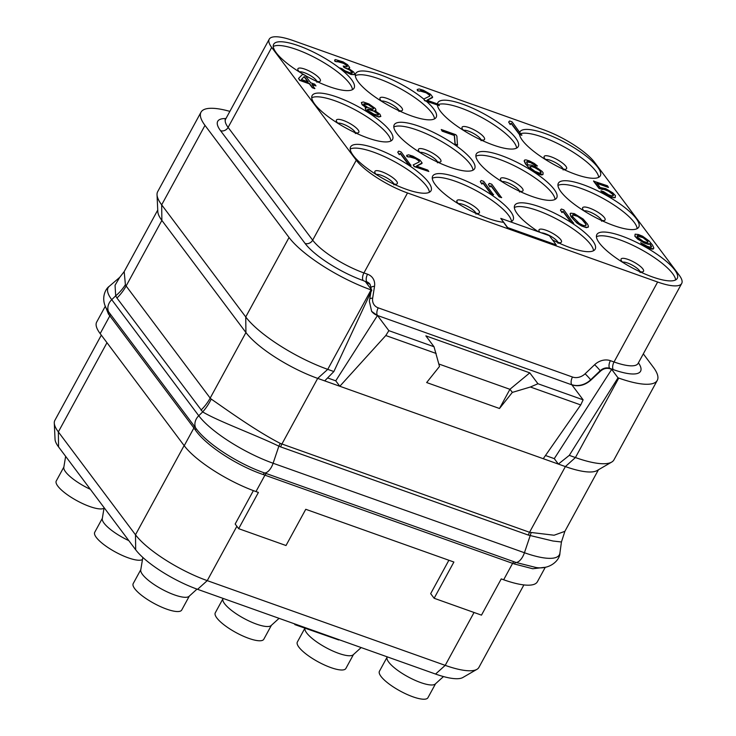 <?xml version="1.0" encoding="UTF-8"?>
<svg xmlns="http://www.w3.org/2000/svg" width="736" height="736" viewBox="0 0 736 736"><rect width="100%" height="100%" fill="white"/><g stroke="black" fill="none" stroke-linecap="round" stroke-linejoin="round"><path stroke-width="1.1" d="M448.877 560.252L430.67 593.648L434.139 598.267L481.482 615.13L501.244 578.901L503.663 579.766A62.045 16.689 28.6 0 0 537.381 581.771L545.321 567.208M105.312 306.231L96.683 322.064A62.045 16.689 28.6 0 0 100.16 333.61L184.221 445.722A62.045 16.689 28.6 0 0 255.981 491.574L258.41 492.439L238.657 528.669L286.01 545.523L305.762 509.294L453.891 562.037L434.139 598.267M207.248 580.64L445.216 665.362A62.045 16.689 28.6 0 0 476.928 669.346A62.045 16.689 28.6 0 0 478.924 667.368L523.885 584.918M101.32 335.147L54.869 420.357A62.045 16.689 28.6 0 0 54.289 423.108L55.044 439.3A53.516 14.389 28.6 0 0 58.549 446.89L135.682 549.774A53.516 14.389 28.6 0 0 197.579 589.324L435.556 674.056A53.516 14.389 28.6 0 0 462.898 677.479L476.928 669.346M54.289 423.108A62.045 16.689 28.6 0 0 58.346 431.903L135.488 534.778A62.045 16.689 28.6 0 0 207.248 580.63L197.579 589.324M253.386 490.618L235.17 524.023L238.657 528.669M338.422 639.464L294.713 623.907M338.799 639.98L294.961 624.662L294.271 623.751M90.362 489.32A27.628 7.434 -151.4 0 1 63.802 467.397L65.642 456.348M63.866 467.029L56.267 480.967A27.628 7.434 -151.4 0 0 65.394 493.295A27.628 7.434 -151.4 0 0 89.764 506.524A27.628 7.434 28.6 0 0 104.015 508.217M140.806 569.646L133.207 583.584A27.628 7.434 -151.4 0 0 142.333 595.912A27.628 7.434 -151.4 0 0 166.704 609.141A27.628 7.434 28.6 0 0 181.718 610.034L189.318 596.096M142.83 557.428L140.742 570.004A27.628 7.434 -151.4 0 0 174.469 594.9A27.628 7.434 28.6 0 0 189.042 596.344L197.009 589.113M273.258 46.46A45.798 12.319 28.6 0 1 310.482 55.384A45.798 12.319 28.6 0 1 349.48 83.334A45.798 12.319 -151.4 0 1 352.461 89.645M304.382 74.971A45.798 12.319 -151.4 0 1 276.239 52.78A45.798 12.319 -151.4 0 1 273.672 44.261A45.798 12.319 -151.4 0 1 299.681 46.147A45.798 12.319 -151.4 0 1 340.409 68.807L342.378 70.398A45.798 12.319 -151.4 0 1 351.523 79.58A45.798 12.319 -151.4 0 1 354.09 88.108A45.798 12.319 -151.4 0 1 305.182 75.431M342.378 70.398L351.008 74.474L354.412 74.649L354.724 73.848L353.657 72.027L348.524 68.347L349.692 67.528L347.585 64.722L343.086 61.888L335.414 59.57L334.632 60.113L335.073 61.088L337.097 61.815L338.063 61.134L339.876 61.566L345.368 64.142L346.812 65.274L347.263 66.663L343.243 66.056L344.089 67.178L349.977 69.902L352.47 72.432L352.102 73.122L349.692 72.671L345.028 70.803L341.955 68.687L339.931 67.96L340.409 68.807M339.931 67.96L347.907 73.066L352.553 74.52L354.55 74.4M293.296 40.627A44.316 11.923 28.6 0 0 269.22 39.192A44.316 11.923 28.6 0 0 271.704 47.444L356.261 160.218A44.316 11.923 28.6 0 0 407.514 192.97L657.634 282.026A44.316 11.923 28.6 0 0 681.711 283.452A44.316 11.923 28.6 0 0 679.218 275.209L594.67 162.435A44.316 11.923 28.6 0 0 543.407 129.683L293.296 40.627M389.988 130.888A45.798 12.319 -151.4 0 1 392.564 139.417A45.798 12.319 -151.4 0 1 357.236 133.685A45.798 12.319 -151.4 0 1 314.714 104.089A45.798 12.319 -151.4 0 1 312.138 95.57A45.798 12.319 -151.4 0 1 347.466 101.292A45.798 12.319 -151.4 0 1 389.988 130.888M472.061 160.117A45.798 12.319 -151.4 0 1 474.637 168.636A45.798 12.319 -151.4 0 1 439.318 162.914A45.798 12.319 -151.4 0 1 396.787 133.308A45.798 12.319 -151.4 0 1 394.22 124.789A45.798 12.319 -151.4 0 1 429.539 130.511A45.798 12.319 -151.4 0 1 472.061 160.117M554.144 189.336A45.798 12.319 -151.4 0 1 556.71 197.864A45.798 12.319 -151.4 0 1 521.392 192.133A45.798 12.319 -151.4 0 1 478.86 162.536A45.798 12.319 -151.4 0 1 476.293 154.017A45.798 12.319 -151.4 0 1 511.612 159.74A45.798 12.319 -151.4 0 1 554.144 189.336M636.217 218.564A45.798 12.319 -151.4 0 1 638.784 227.084A45.798 12.319 -151.4 0 1 603.465 221.361A45.798 12.319 -151.4 0 1 560.942 191.756A45.798 12.319 -151.4 0 1 558.366 183.236A45.798 12.319 -151.4 0 1 593.685 188.959A45.798 12.319 -151.4 0 1 636.217 218.564M428.453 182.197A45.798 12.319 -151.4 0 1 431.029 190.716A45.798 12.319 -151.4 0 1 395.71 184.994A45.798 12.319 -151.4 0 1 353.179 155.397A45.798 12.319 -151.4 0 1 350.612 146.878A45.798 12.319 -151.4 0 1 385.931 152.6A45.798 12.319 -151.4 0 1 428.453 182.197M674.682 269.873A45.798 12.319 -151.4 0 1 677.258 278.392A45.798 12.319 -151.4 0 1 641.939 272.67A45.798 12.319 -151.4 0 1 599.408 243.064A45.798 12.319 -151.4 0 1 596.841 234.545A45.798 12.319 -151.4 0 1 632.16 240.267A45.798 12.319 -151.4 0 1 674.682 269.873M500.765 218.38L507.546 227.856L556.25 244.904L549.332 235.667L500.765 218.38L507.684 227.608L556.25 244.904M538.623 231.858A45.798 12.319 -151.4 0 1 517.334 213.845A45.798 12.319 -151.4 0 1 514.758 205.326A45.798 12.319 -151.4 0 1 550.086 211.048A45.798 12.319 -151.4 0 1 592.609 240.644A45.798 12.319 -151.4 0 1 595.185 249.164A45.798 12.319 -151.4 0 1 552.469 239.862M503.378 222.29A45.798 12.319 -151.4 0 1 435.261 184.616A45.798 12.319 -151.4 0 1 432.685 176.097A45.798 12.319 -151.4 0 1 468.004 181.82A45.798 12.319 -151.4 0 1 510.536 211.425A45.798 12.319 -151.4 0 1 513.102 219.944A45.798 12.319 -151.4 0 1 510.582 221.876M508.659 122.075L510.204 124.568L511.161 123.473L519.368 134.421L521.796 135.286L512.044 121.845L509.616 120.98L508.659 122.075L510.342 124.32L511.299 123.225L519.506 134.164L521.934 135.028M519.782 132.167A45.798 12.319 -151.4 0 1 519.901 131.928A45.798 12.319 -151.4 0 1 555.22 137.65A45.798 12.319 -151.4 0 1 597.742 167.256A45.798 12.319 -151.4 0 1 600.318 175.775A45.798 12.319 -151.4 0 1 565 170.053A45.798 12.319 -151.4 0 1 522.468 140.456A45.798 12.319 -151.4 0 1 519.524 134.467M426.457 101.338A45.798 12.319 -151.4 0 1 433.596 108.808A45.798 12.319 -151.4 0 1 436.163 117.328A45.798 12.319 -151.4 0 1 400.844 111.605A45.798 12.319 -151.4 0 1 358.322 82.009A45.798 12.319 -151.4 0 1 355.746 73.48A45.798 12.319 -151.4 0 1 382.554 75.67A45.798 12.319 -151.4 0 1 423.752 99.047L424.663 100.694L439.374 105.634L438.325 104.236L426.99 100.197L432.658 97.069L430.551 94.263L423.412 90.28L419.17 88.982L417.192 89.507L417.634 90.491L419.658 91.209L420.624 90.528L426.291 92.543L429.787 95.229L429.824 96.066L423.752 99.047L424.801 100.446L439.374 105.634M437.432 103.914A45.798 12.319 -151.4 0 1 437.819 102.709A45.798 12.319 -151.4 0 1 473.147 108.431A45.798 12.319 -151.4 0 1 515.669 138.028A45.798 12.319 -151.4 0 1 518.245 146.556A45.798 12.319 -151.4 0 1 482.917 140.824A45.798 12.319 -151.4 0 1 440.395 111.228A45.798 12.319 -151.4 0 1 437.451 105.248M427.211 100.28L432.474 97.621M417.192 89.507L417.496 90.74L419.658 91.209M419.759 90.896L426.153 92.791L429.235 94.916L429.677 96.131M348.79 68.494L349.508 68.089M334.632 60.113L334.935 61.346L337.097 61.815M337.198 61.502L343.592 63.397L346.674 65.522L347.116 66.764M343.243 66.056L343.951 67.436L349.848 70.15L352.351 72.947M597.08 183.42L608.368 187.441L607.458 185.785L593.556 181.139L599.03 188.434L604.256 189.474L608.516 191.194L612.628 194.304L613.171 195.877M613.272 195.564L612.435 195.997L608.598 194.838L603.483 191.572L600.926 190.955L607.283 195.491L611.947 197.349L615.149 197.671L615.416 195.62L612.711 192.804L605.774 188.683L600.134 187.496L596.767 183.006L608.506 187.192M526.636 161.819L530.803 162.72L535.302 165.554L537.464 166.023L534.364 163.484L529.478 160.926L526.047 159.905L524.658 160.025L524.28 160.715L525.596 163.65L528.945 167.725L532.864 170.973L537.749 173.54L542.975 174.579L543.113 172.767L542.055 171.368L535.698 166.842L531.438 165.112L528.034 164.938L526.534 162.132L527.5 161.451L530.932 162.472L537.464 166.023M524.658 160.025L524.142 160.963L525.458 163.907L530.665 169.666L537.611 173.788L541.448 174.947L542.975 174.579M441.25 129.508L442.17 131.164L454.305 135.488L455.05 144.385L457.479 145.25L456.872 136.096L455.823 134.697L441.25 129.508L442.308 130.916L454.443 135.231L455.188 144.136L457.617 145.001M365.185 107.98L365.921 110.179L372.278 114.715L378.755 117.015L380.733 116.49L379.997 114.282L374.863 110.602L376.041 110.198L375.378 108.523L369.021 103.997L363.354 101.973L361.376 102.506L362.25 104.466L366.767 107.723L365.185 107.98L366.059 109.931L369.766 112.902L374.652 115.46L378.893 116.766L380.871 116.233M375.461 110.612L376.041 110.198M361.376 102.506L362.112 104.714L366.169 107.714M298.54 78.448L299.672 80.38L309.378 83.84L312.322 87.768L314.75 88.633L311.944 84.456L315.992 85.891L314.732 84.208L310.684 82.772L304.998 75.192L302.57 74.327L298.54 78.448L299.8 80.132L309.516 83.591L312.46 87.52L314.888 88.384M312.248 84.861L315.992 85.891M640.651 242.714L643.604 245.511L648.49 248.069L651.921 249.09L653.32 248.97L653.826 248.023L652.51 245.088L649.161 241.022L642.592 236.21L638.333 234.49L635.131 234.168L635.002 235.971L635.84 237.093L642.408 241.905L646.668 243.625L650.072 243.809L651.572 246.606L650.606 247.287L647.174 246.275L640.651 242.714L646.392 246.818L650.247 248.4L653.448 248.713M635.131 234.168L634.864 236.228L637.569 239.034L644.506 243.156L648.342 244.315L649.934 244.058L651.332 247.167M560.436 210.128L561.982 212.621L562.939 211.517L571.145 222.465L573.574 223.33L563.822 209.889L561.393 209.024L560.436 210.128L562.12 212.373L563.077 211.269L571.283 222.217L573.712 223.082M570.152 213.587L570.915 216.623L576.96 223.091L581.458 225.934L586.316 227.663L588.285 227.13L588.395 226.044L587.521 224.084L583.133 219.034L574.347 213.633L570.731 213.173L570.179 214.415L572.948 218.905L575.442 221.435L578.938 224.121L584.228 226.826L586.454 227.415L588.423 226.881M480.304 181.59L481.85 184.092L482.807 182.988L491.013 193.936L493.442 194.801L483.69 181.36L481.261 180.495L480.304 181.59L481.988 183.834L482.945 182.74L491.151 193.678L493.58 194.543M488.4 184.478L489.946 186.972L490.903 185.868L499.109 196.816L501.538 197.68L491.786 184.239L489.357 183.374L488.4 184.478L490.084 186.723L491.041 185.619L499.247 196.567L501.667 197.432M397.744 152.196L399.289 154.689L400.246 153.594L408.452 164.533L410.881 165.398L401.129 151.966L398.7 151.101L397.744 152.196L399.427 154.44L400.384 153.346L408.59 164.284L411.019 165.149M413.2 164.901L414.12 166.557L428.821 171.488L427.772 170.09L416.438 166.051L422.105 162.932L419.998 160.126L412.859 156.142L408.618 154.836L406.649 155.37L407.082 156.345L409.106 157.062L410.081 156.382L415.748 158.396L419.244 161.083L419.272 161.92L413.2 164.901L414.258 166.299L428.821 171.488M416.668 166.134L421.93 163.484M406.649 155.37L406.944 156.593L409.106 157.062M409.207 156.75L415.61 158.654L418.683 160.77L419.134 161.994M598.442 469.77L564.871 531.346L554.098 535.228L529.552 532.284L280.324 443.422C255.383 430.652 224.59 408.222 211.204 399.068L210.183 398.102L245.934 332.534A62.045 16.689 28.6 0 0 317.694 378.387L327.741 369.362L371.064 289.892L371.8 290.15L365.47 281.713L370.162 284.482L371.312 289.496M371.064 289.892A70.914 19.072 -151.4 0 1 289.055 237.489L204.994 125.378A70.914 19.072 -151.4 0 1 201.011 112.185A70.914 19.072 -151.4 0 1 229.862 111.375M564.871 531.346L561.439 541.99L552.892 540.997L528.338 535.081A8.86 4.333 -70.4 0 1 529.552 532.284L565.377 466.578L324.705 380.88L333.868 371.542L327.741 369.362A70.914 19.072 -151.4 0 1 245.732 316.949L245.934 332.534L161.874 220.423L161.672 204.838A70.914 19.072 -151.4 0 1 157.035 194.792L157.817 211.628A62.045 16.689 28.6 0 0 161.874 220.423L126.123 285.991L125.405 284.657L124.172 271.639L157.743 210.064M324.705 380.88L317.694 378.387L281.87 444.093A8.869 4.333 -70.4 0 0 280.655 446.899L278.861 446.163C254.803 434.562 217.552 420.937 202.685 411.912L116.941 298.025L115.681 295.835L115.055 285.264L119.701 277.371L109.25 286.322A64.29 17.287 28.6 0 0 111.734 299.672L198.757 415.739A64.29 17.287 28.6 0 0 273.111 463.248L524.437 552.736A64.29 17.287 28.6 0 0 559.912 553.113C560.041 559.921 550.031 570.023 535.826 567.456L535.891 567.465M569.296 455.363L618.019 377.826L611.69 369.38L554.282 458.638L558.366 464.076L569.296 455.363L575.423 457.553L565.377 466.578A62.045 16.689 28.6 0 0 597.089 470.552L611.662 462.098A70.914 19.072 -151.4 0 1 575.423 457.553L618.755 378.083A70.914 19.072 -151.4 0 0 657.276 380.374L613.953 459.844A70.914 19.072 -151.4 0 1 611.662 462.098M125.405 284.657A44.022 37.315 -21.3 0 1 115.681 295.835L111.734 299.672A11.822 9.807 143.1 0 0 108.588 311.806L195.62 427.874C206.411 443.486 238.63 464.094 264.767 473.009L516.092 562.497L535.826 567.456M211.204 399.068A44.178 35.632 -50.1 0 1 202.685 411.912L198.757 415.739A11.822 9.807 143.1 0 0 195.62 427.874A2.953 2.3 144.7 0 1 195.371 430.017C206.062 445.694 237.461 465.842 263.175 474.545L514.335 563.969L532.772 568.753L544.29 567.373M184.221 445.722L193.899 427.975L195.371 430.017M105.377 306.378L108.477 314.125L109.839 315.864L100.16 333.61M109.25 286.322C105.211 289.046 100.777 298.568 106.37 308.476L108.588 311.806A2.953 2.585 141.1 0 1 108.477 314.125M554.282 458.638L545.477 455.501M543.251 458.694L580.732 404.938L583.114 399.823L571.89 384.854C578.57 386.915 584.899 385.333 590.879 380.126L600.502 371.146C603.492 368.543 606.657 367.752 609.997 368.782L611.69 369.38M583.114 399.823L537.952 383.741L529.791 372.858L425.859 335.855L434.019 346.739L439.493 366.464L426.65 382.545L499.496 408.489L512.339 392.398L509.965 389.234L499.496 408.489M580.732 404.938L530.371 387.007L512.339 392.398M327.612 377.927L335.745 380.825L339.82 386.262L385.793 335.533L388.856 330.657L434.019 346.739M436.154 353.464L385.793 335.533M370.87 292.146L369.362 301.245L371.634 311.356L377.632 315.689L388.856 330.657M335.745 380.825L377.476 315.486L571.89 384.854M333.868 371.542L371.8 290.15M204.994 125.378L161.672 204.838L245.732 316.949L289.055 237.489M157.035 194.792A70.914 19.072 -151.4 0 1 157.688 191.645L201.011 112.185M657.276 380.374A70.914 19.072 -151.4 0 0 653.292 367.181L643.319 353.869M618.019 377.826L618.755 378.083M537.952 383.741L530.371 387.007M529.791 372.858L509.965 389.234M438.858 364.007L509.947 389.316M311.724 97.768A45.798 12.319 28.6 0 1 348.947 106.692A45.798 12.319 28.6 0 1 387.946 134.642A45.798 12.319 -151.4 0 1 390.926 140.953M393.806 126.997A45.798 12.319 28.6 0 1 431.02 135.912A45.798 12.319 28.6 0 1 470.019 163.861A45.798 12.319 -151.4 0 1 473.009 170.182M475.879 156.216A45.798 12.319 28.6 0 1 513.093 165.14A45.798 12.319 28.6 0 1 552.092 193.09A45.798 12.319 -151.4 0 1 555.082 199.401M557.952 185.444A45.798 12.319 28.6 0 1 595.176 194.359A45.798 12.319 28.6 0 1 634.174 222.309A45.798 12.319 -151.4 0 1 637.155 228.629M350.198 149.077A45.798 12.319 28.6 0 1 387.412 158.001A45.798 12.319 28.6 0 1 426.411 185.95A45.798 12.319 -151.4 0 1 429.401 192.262M596.427 236.753A45.798 12.319 28.6 0 1 633.641 245.668A45.798 12.319 28.6 0 1 672.64 273.617A45.798 12.319 -151.4 0 1 675.63 279.938M432.271 178.305A45.798 12.319 28.6 0 1 469.494 187.22A45.798 12.319 28.6 0 1 508.493 215.17A45.798 12.319 -151.4 0 1 511.474 221.49M514.344 207.524A45.798 12.319 28.6 0 1 551.568 216.448A45.798 12.319 28.6 0 1 590.566 244.398A45.798 12.319 -151.4 0 1 593.547 250.709M598.69 177.321A45.798 12.319 -151.4 0 0 595.7 171A45.798 12.319 28.6 0 0 558.615 143.998A45.798 12.319 28.6 0 0 520.858 133.593M434.534 118.873A45.798 12.319 -151.4 0 0 431.554 112.553A45.798 12.319 28.6 0 0 392.555 84.612A45.798 12.319 28.6 0 0 355.332 75.688M516.617 148.092A45.798 12.319 -151.4 0 0 513.627 141.781A45.798 12.319 28.6 0 0 476.174 114.586A45.798 12.319 28.6 0 0 438.49 104.457M601.864 189.437L604.394 189.226L608.654 190.946L611.726 193.071L613.41 195.316M599.03 188.434L602.002 189.189M593.694 180.89L599.168 188.186M613.76 197.791L615.287 197.423M611.947 197.349L613.898 197.542M609.518 196.484L612.085 197.101M607.283 195.491L609.656 196.236M604.633 193.927L607.421 195.233M602.572 192.372L604.762 193.678M601.054 190.707L602.71 192.124M539.212 169.942L541.098 172.463L540.923 173.024L539.129 172.997L534.87 171.276L530.757 168.167L529.902 166.63L532.082 166.373L536.342 168.093L540.242 170.927M540.104 171.175L540.868 173.034M529.938 166.75L531.944 166.621L534.778 167.633L539.074 170.191M374.008 114.2L368.083 110.658L367.448 109.811L367.816 109.121L372.048 110.014L377.973 113.556L378.598 114.402L378.23 115.092L374.008 114.2M367.834 104.392L373.778 108.367L372.609 109.186L367.752 107.456L364.062 104.908L363.823 103.794L366.215 103.822L369.665 105.257M367.687 109.37L373.741 111.118L377.835 113.813L378.23 115.092M369.527 105.506L373.216 108.054L373.538 108.937M363.75 104.024L367.696 104.65M301.374 79.46L304.253 76.572L308.255 81.908L301.374 79.46M301.456 79.488L304.253 76.572M304.124 76.82L307.814 81.751M647.772 241.141L647.818 242.392L647.027 242.521L643.19 241.362L637.229 236.974L637.183 235.722L637.974 235.594L641.81 236.753L646.309 239.596L647.993 241.84M637.109 235.962L643.098 237.719L647.634 241.39M573.289 217.378L572.433 215.832L572.792 214.728L573.583 214.599L579.26 217.037L583.814 221.122L586.141 224.627L585.782 225.731L583.179 225.428L579.315 223.431L573.289 217.378M572.709 214.967L577.493 216.292L582.01 219.549L585.148 223.339L586.003 224.876L585.727 225.74M102.332 518.337L94.732 532.275A27.628 7.434 -151.4 0 0 103.868 544.603A27.628 7.434 -151.4 0 0 128.239 557.833A27.628 7.434 28.6 0 0 142.48 559.526M128.837 540.629A27.628 7.434 -151.4 0 1 102.276 518.696L104.107 507.656M387.026 657.322L379.426 671.26A27.628 7.434 -151.4 0 0 388.562 683.578A27.628 7.434 -151.4 0 0 412.933 696.817A27.628 7.434 28.6 0 0 427.938 697.71L435.537 683.772M387.118 656.806L386.97 657.68A27.628 7.434 -151.4 0 0 420.698 682.576A27.628 7.434 28.6 0 0 435.27 684.011L443.477 676.568M304.897 628.204L297.353 642.031A27.628 7.434 -151.4 0 0 306.489 654.359A27.628 7.434 -151.4 0 0 330.86 667.589A27.628 7.434 28.6 0 0 345.865 668.481L353.464 654.543M304.934 628.213L304.897 628.452A27.628 7.434 -151.4 0 0 338.624 653.347A27.628 7.434 28.6 0 0 353.197 654.792L361.155 647.56M222.879 598.874L215.28 612.812A27.628 7.434 -151.4 0 0 224.406 625.131A27.628 7.434 -151.4 0 0 248.777 638.37A27.628 7.434 28.6 0 0 263.792 639.262L271.391 625.324M222.962 598.359L222.815 599.233A27.628 7.434 -151.4 0 0 256.542 624.128A27.628 7.434 28.6 0 0 271.115 625.563L279.082 618.341M474.048 612.481L445.216 665.362L435.556 674.056M106.987 342.7L58.346 431.903L58.549 446.89M184.12 445.584L135.488 534.778L135.682 549.774M236.872 526.286L207.248 580.63M299.432 71.889A10.341 2.778 28.6 0 1 307.97 74.253A10.341 2.778 28.6 0 1 316.314 80.344A10.341 2.778 -151.4 0 1 316.912 81.411M316.903 81.521A12.779 3.441 -151.4 0 0 319.663 78.596A12.779 3.441 28.6 0 0 304.879 69.147A12.779 3.441 28.6 0 0 298.65 71.116A12.779 3.441 -151.4 0 0 299.35 71.953M225.014 119.839L225.63 119.149A44.316 11.923 28.6 0 0 228.114 127.402L271.704 47.444M225.943 118.57A50.232 13.506 28.6 0 0 220.533 130.668A5.906 4.904 143.1 0 0 228.114 127.402L312.671 240.166A44.316 11.923 28.6 0 0 363.924 272.927L367.568 274.224A14.775 12.264 -36.9 0 1 374.523 286.341L372.664 298.154A11.822 9.807 143.1 0 0 378.23 307.85L572.488 377.025A11.822 9.807 143.1 0 0 585.092 373.796L594.633 364.716A14.775 12.264 -36.9 0 1 610.392 360.677L614.036 361.974L657.634 282.026M220.533 130.668L305.081 243.441A50.232 13.506 28.6 0 0 363.179 280.554L367.163 282.32M201.002 410.136A44.316 36.782 -36.9 0 0 210.183 398.102L126.123 285.991A44.316 36.772 -36.9 0 1 116.941 298.025M280.324 443.422A8.933 4.766 -64.8 0 0 278.861 446.163L273.111 463.248A11.822 5.778 109.6 0 1 264.767 473.009A2.953 1.343 109.1 0 0 263.175 474.545M528.338 535.081L280.655 446.899M531.18 532.754A8.887 4.352 -76.4 0 0 530.187 535.642L524.437 552.736A11.822 5.778 109.6 0 1 516.092 562.497A2.953 1.546 110.1 0 0 514.335 563.969M503.663 579.766L512.615 563.344A2.953 1.444 109.6 0 1 514.289 561.844M255.981 491.574L264.932 475.162A2.953 1.444 109.6 0 1 266.607 473.653M110.023 313.665A2.953 2.456 143.1 0 1 109.839 315.864L193.899 427.975A2.953 2.456 143.1 0 0 194.083 425.776M572.488 377.025A5.906 2.889 109.6 0 0 571.743 384.652A17.728 14.711 143.1 0 0 590.649 379.822L590.879 380.126M600.502 371.146L600.19 370.732L590.649 379.822A5.906 0.469 46.4 0 0 585.092 373.796M371.551 311.236A17.728 14.711 143.1 0 0 377.476 315.486A5.906 2.889 109.6 0 1 378.23 307.85M369.776 298.77A5.906 2.512 -171.1 0 1 372.664 298.154M367.568 274.224A5.906 2.889 109.6 0 0 366.822 281.851A8.86 7.36 -36.9 0 1 369.822 284.032A8.86 7.36 -36.9 0 1 369.987 284.262M371.303 287.141A5.906 2.512 -171.1 0 1 374.523 286.341M363.179 280.554A5.906 2.889 109.6 0 1 363.924 272.927L407.514 192.97M305.081 243.441A5.906 4.904 143.1 0 0 312.671 240.166L356.261 160.218M594.633 364.716A5.906 0.469 46.4 0 1 600.19 370.732A8.86 7.36 -36.9 0 1 609.647 368.313L613.29 369.61A5.906 2.889 109.6 0 1 614.036 361.974A44.316 11.923 28.6 0 0 638.112 363.409L637.772 363.915M609.997 368.782L609.647 368.313A5.906 2.889 109.6 0 1 610.392 360.677M613.29 369.61A50.232 13.506 28.6 0 0 638.434 362.83M355.368 132.83A12.779 3.441 -151.4 0 0 358.128 129.904A12.779 3.441 28.6 0 0 343.344 120.456A12.779 3.441 28.6 0 0 337.116 122.415A12.779 3.441 -151.4 0 0 337.824 123.262M337.907 123.197A10.341 2.778 28.6 0 1 346.435 125.562A10.341 2.778 28.6 0 1 354.78 131.643A10.341 2.778 -151.4 0 1 355.378 132.719M437.451 162.049A12.779 3.441 -151.4 0 0 440.202 159.123A12.779 3.441 28.6 0 0 425.417 149.675A12.779 3.441 28.6 0 0 419.189 151.644A12.779 3.441 -151.4 0 0 419.897 152.481M419.98 152.416A10.341 2.778 28.6 0 1 428.508 154.79A10.341 2.778 28.6 0 1 436.853 160.871A10.341 2.778 -151.4 0 1 437.46 161.948M519.524 191.277A12.779 3.441 -151.4 0 0 522.284 188.352A12.779 3.441 28.6 0 0 507.5 178.903A12.779 3.441 28.6 0 0 501.271 180.863A12.779 3.441 -151.4 0 0 501.97 181.709M502.053 181.645A10.341 2.778 28.6 0 1 510.591 184.009A10.341 2.778 28.6 0 1 518.935 190.09A10.341 2.778 -151.4 0 1 519.533 191.167M601.597 220.496A12.779 3.441 -151.4 0 0 604.357 217.571A12.779 3.441 28.6 0 0 589.573 208.122A12.779 3.441 28.6 0 0 583.344 210.091A12.779 3.441 -151.4 0 0 584.053 210.928M584.126 210.864A10.341 2.778 28.6 0 1 592.664 213.238A10.341 2.778 28.6 0 1 601.008 219.319A10.341 2.778 -151.4 0 1 601.606 220.395M393.843 184.129A12.779 3.441 -151.4 0 0 396.594 181.212A12.779 3.441 28.6 0 0 381.809 171.764A12.779 3.441 28.6 0 0 375.59 173.724A12.779 3.441 -151.4 0 0 376.289 174.561M376.372 174.496A10.341 2.778 28.6 0 1 384.91 176.87A10.341 2.778 28.6 0 1 393.254 182.951A10.341 2.778 -151.4 0 1 393.852 184.028M640.072 271.805A12.779 3.441 -151.4 0 0 642.822 268.879A12.779 3.441 28.6 0 0 628.038 259.431A12.779 3.441 28.6 0 0 621.81 261.4A12.779 3.441 -151.4 0 0 622.518 262.237M622.601 262.172A10.341 2.778 28.6 0 1 631.129 264.546A10.341 2.778 28.6 0 1 639.474 270.627A10.341 2.778 -151.4 0 1 640.081 271.704M475.916 213.357A12.779 3.441 -151.4 0 0 478.676 210.432A12.779 3.441 28.6 0 0 463.892 200.983A12.779 3.441 28.6 0 0 457.663 202.952A12.779 3.441 -151.4 0 0 458.372 203.789M458.445 203.725A10.341 2.778 28.6 0 1 466.983 206.098A10.341 2.778 28.6 0 1 475.327 212.18A10.341 2.778 -151.4 0 1 475.925 213.256M557.989 242.576A12.779 3.441 -151.4 0 0 560.749 239.66A12.779 3.441 28.6 0 0 545.965 230.212A12.779 3.441 28.6 0 0 539.736 232.171A12.779 3.441 -151.4 0 0 539.819 232.282M541.429 232.861A10.341 2.778 28.6 0 1 549.967 235.787A10.341 2.778 28.6 0 1 557.4 241.399A10.341 2.778 -151.4 0 1 557.998 242.475M545.578 159.62A12.779 3.441 -151.4 0 1 544.879 158.783A12.779 3.441 28.6 0 1 551.098 156.814A12.779 3.441 28.6 0 1 565.883 166.262A12.779 3.441 -151.4 0 1 563.132 169.188M563.141 169.087A10.341 2.778 -151.4 0 0 562.534 168.01A10.341 2.778 28.6 0 0 554.19 161.929A10.341 2.778 28.6 0 0 545.661 159.556M381.432 101.172A12.779 3.441 -151.4 0 1 380.724 100.335A12.779 3.441 28.6 0 1 386.952 98.366A12.779 3.441 28.6 0 1 401.736 107.815A12.779 3.441 -151.4 0 1 398.976 110.74M398.986 110.639A10.341 2.778 -151.4 0 0 398.388 109.563A10.341 2.778 28.6 0 0 390.043 103.482A10.341 2.778 28.6 0 0 381.515 101.108M463.505 130.401A12.779 3.441 -151.4 0 1 462.797 129.564A12.779 3.441 28.6 0 1 469.025 127.595A12.779 3.441 28.6 0 1 483.81 137.043A12.779 3.441 -151.4 0 1 481.05 139.969M481.068 139.858A10.341 2.778 -151.4 0 0 480.461 138.791A10.341 2.778 28.6 0 0 472.116 132.701A10.341 2.778 28.6 0 0 463.588 130.336M299.644 72.137L298.963 71.337M316.894 82.266L317.823 81.438L316.59 81.374M225.63 119.149L269.22 39.192M124.172 271.639L119.701 277.371M561.439 541.99L559.912 553.113M638.112 363.409L681.711 283.452M355.359 133.575L356.298 132.747L355.056 132.682M338.118 123.446L337.428 122.645M437.432 162.794L438.371 161.966L437.129 161.902M420.192 152.665L419.511 151.874M519.515 192.022L520.444 191.194L519.211 191.13M502.265 181.893L501.584 181.093M601.588 221.242L602.517 220.414L601.284 220.349M584.347 211.112L583.657 210.321M393.834 184.874L394.763 184.046L393.53 183.982M376.584 174.745L375.903 173.954M640.053 272.55L640.992 271.722L639.75 271.658M622.812 262.421L622.132 261.63M475.907 214.102L476.836 213.274L475.603 213.21M458.666 203.973L457.976 203.182M557.98 243.322L558.909 242.494L557.676 242.429M545.873 159.804L545.192 159.013M563.123 169.933L564.052 169.105L562.819 169.041M381.726 101.356L381.036 100.565M398.967 111.486L399.896 110.658L398.664 110.593M463.8 130.585L463.11 129.784M481.04 140.714L481.979 139.886L480.737 139.822"/></g></svg>
